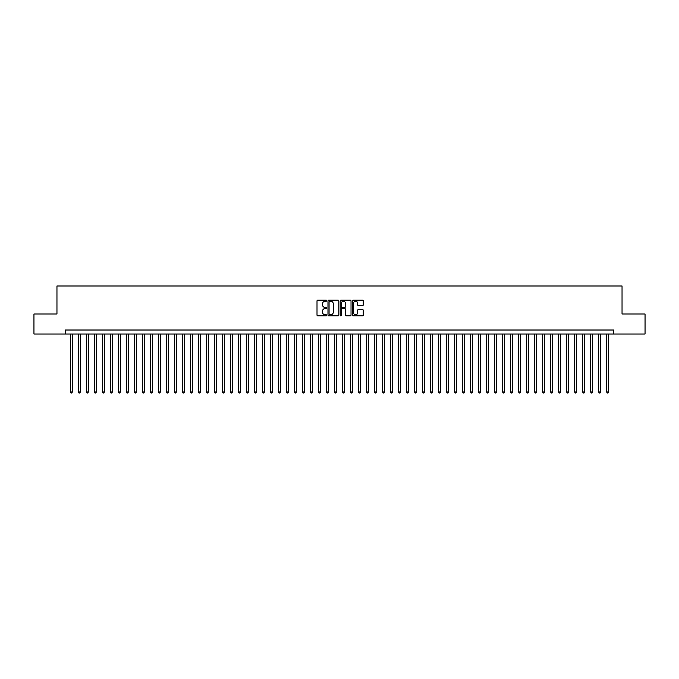 <?xml version="1.0" encoding="UTF-8"?>
<svg xmlns="http://www.w3.org/2000/svg" width="679" height="679" viewBox="0 0 679 679"><rect width="100%" height="100%" fill="white"/><g stroke="black" fill="none" stroke-linecap="round" stroke-linejoin="round"><path stroke-width="1.02" d="M326.692 300.695A0.552 0.552 0 0 0 326.141 300.152L317.797 300.152A0.789 0.789 0 0 0 317.008 300.933L317.008 315.073A0.789 0.789 0 0 0 317.797 315.862L326.141 315.862A0.552 0.552 0 0 0 326.692 315.311A0.552 0.552 0 0 0 326.141 314.759L325.063 314.759A2.512 2.512 0 0 1 322.55 312.247L322.55 311.067A2.512 2.512 0 0 1 325.063 308.555L326.141 308.555A0.552 0.552 0 0 0 326.692 308.003A0.552 0.552 0 0 0 326.141 307.451L325.063 307.451A2.512 2.512 0 0 1 322.55 304.939L322.55 303.759A2.512 2.512 0 0 1 325.063 301.247L326.141 301.247A0.552 0.552 0 0 0 326.692 300.695M362.459 305.686A0.789 0.789 0 0 0 363.248 304.905L363.248 300.933A0.789 0.789 0 0 0 362.459 300.152L353.19 300.152A0.789 0.789 0 0 0 352.401 300.933L352.401 315.073A0.789 0.789 0 0 0 353.19 315.862L362.459 315.862A0.789 0.789 0 0 0 363.248 315.073L363.248 310.286A0.789 0.789 0 0 0 362.459 309.497L358.495 309.497A0.789 0.789 0 0 0 357.706 310.286L357.706 312.663A2.105 2.105 0 0 1 355.609 314.759A2.105 2.105 0 0 1 353.504 312.663L353.504 303.352A2.105 2.105 0 0 1 355.609 301.247A2.105 2.105 0 0 1 357.706 303.352L357.706 304.905A0.789 0.789 0 0 0 358.495 305.686L362.459 305.686M65.362 334.017L33.95 334.017L33.95 314.004L56.96 314.004L56.96 285.995L622.04 285.995L622.04 314.004L645.05 314.004L645.05 334.017L613.638 334.017L613.638 330.019L65.362 330.019L65.362 334.017L613.638 334.017M338.813 300.933A0.789 0.789 0 0 0 338.023 300.152L328.755 300.152A0.789 0.789 0 0 0 327.974 300.933L327.974 315.073A0.789 0.789 0 0 0 328.755 315.862L338.023 315.862A0.789 0.789 0 0 0 338.813 315.073L338.813 300.933M340.977 300.152L350.245 300.152A0.789 0.789 0 0 1 351.026 300.933L351.026 315.073A0.789 0.789 0 0 1 350.245 315.862L346.273 315.862A0.789 0.789 0 0 1 345.492 315.073L345.492 309.344A0.789 0.789 0 0 0 344.703 308.555L342.072 308.555A0.789 0.789 0 0 0 341.291 309.344L341.291 315.311A0.552 0.552 0 0 1 340.739 315.862A0.552 0.552 0 0 1 340.187 315.311L340.187 300.933A0.789 0.789 0 0 1 340.977 300.152M329.621 301.247A0.552 0.552 0 0 0 329.069 301.799L329.069 314.207A0.552 0.552 0 0 0 329.621 314.759L330.758 314.759A2.512 2.512 0 0 0 333.27 312.247L333.27 303.759A2.512 2.512 0 0 0 330.758 301.247L329.621 301.247M345.492 303.386A2.105 2.105 0 0 0 343.387 301.289A2.105 2.105 0 0 0 341.291 303.386L341.291 306.67A0.789 0.789 0 0 0 342.072 307.451L344.703 307.451A0.789 0.789 0 0 0 345.492 306.67L345.492 303.386M70.37 334.017L70.37 391.97L72.373 391.97L72.373 334.017M72.373 391.97L71.77 393.005L70.964 393.005L70.37 391.97M78.374 334.017L78.374 391.97L80.377 391.97L80.377 334.017M80.377 391.97L79.774 393.005L78.976 393.005L78.374 391.97M86.377 334.017L86.377 391.97L88.38 391.97L88.38 334.017M88.38 391.97L87.778 393.005L86.98 393.005L86.377 391.97M94.381 334.017L94.381 391.97L96.384 391.97L96.384 334.017M96.384 391.97L95.781 393.005L94.984 393.005L94.381 391.97M102.385 334.017L102.385 391.97L104.388 391.97L104.388 334.017M104.388 391.97L103.785 393.005L102.987 393.005L102.385 391.97M110.388 334.017L110.388 391.97L112.391 391.97L112.391 334.017M112.391 391.97L111.789 393.005L110.991 393.005L110.388 391.97M118.392 334.017L118.392 391.97L120.395 391.97L120.395 334.017M120.395 391.97L119.793 393.005L118.995 393.005L118.392 391.97M126.396 334.017L126.396 391.97L128.399 391.97L128.399 334.017M128.399 391.97L127.796 393.005L126.998 393.005L126.396 391.97M134.4 334.017L134.4 391.97L136.403 391.97L136.403 334.017M136.403 391.97L135.8 393.005L135.002 393.005L134.4 391.97M142.403 334.017L142.403 391.97L144.406 391.97L144.406 334.017M144.406 391.97L143.804 393.005L143.006 393.005L142.403 391.97M150.407 334.017L150.407 391.97L152.41 391.97L152.41 334.017M152.41 391.97L151.807 393.005L151.01 393.005L150.407 391.97M158.411 334.017L158.411 391.97L160.414 391.97L160.414 334.017M160.414 391.97L159.811 393.005L159.013 393.005L158.411 391.97M166.414 334.017L166.414 391.97L168.417 391.97L168.417 334.017M168.417 391.97L167.815 393.005L167.017 393.005L166.414 391.97M174.418 334.017L174.418 391.97L176.421 391.97L176.421 334.017M176.421 391.97L175.819 393.005L175.021 393.005L174.418 391.97M182.422 334.017L182.422 391.97L184.425 391.97L184.425 334.017M184.425 391.97L183.822 393.005L183.024 393.005L182.422 391.97M190.426 334.017L190.426 391.97L192.429 391.97L192.429 334.017M192.429 391.97L191.826 393.005L191.028 393.005L190.426 391.97M198.429 334.017L198.429 391.97L200.432 391.97L200.432 334.017M200.432 391.97L199.83 393.005L199.032 393.005L198.429 391.97M206.433 334.017L206.433 391.97L208.436 391.97L208.436 334.017M208.436 391.97L207.833 393.005L207.036 393.005L206.433 391.97M214.437 334.017L214.437 391.97L216.44 391.97L216.44 334.017M216.44 391.97L215.837 393.005L215.039 393.005L214.437 391.97M222.44 334.017L222.44 391.97L224.443 391.97L224.443 334.017M224.443 391.97L223.841 393.005L223.043 393.005L222.44 391.97M230.444 334.017L230.444 391.97L232.447 391.97L232.447 334.017M232.447 391.97L231.845 393.005L231.047 393.005L230.444 391.97M238.448 334.017L238.448 391.97L240.451 391.97L240.451 334.017M240.451 391.97L239.848 393.005L239.05 393.005L238.448 391.97M246.452 334.017L246.452 391.97L248.455 391.97L248.455 334.017M248.455 391.97L247.852 393.005L247.054 393.005L246.452 391.97M254.455 334.017L254.455 391.97L256.458 391.97L256.458 334.017M256.458 391.97L255.856 393.005L255.058 393.005L254.455 391.97M262.459 334.017L262.459 391.97L264.462 391.97L264.462 334.017M264.462 391.97L263.859 393.005L263.062 393.005L262.459 391.97M270.463 334.017L270.463 391.97L272.466 391.97L272.466 334.017M272.466 391.97L271.863 393.005L271.065 393.005L270.463 391.97M278.466 334.017L278.466 391.97L280.469 391.97L280.469 334.017M280.469 391.97L279.867 393.005L279.069 393.005L278.466 391.97M286.47 334.017L286.47 391.97L288.473 391.97L288.473 334.017M288.473 391.97L287.871 393.005L287.073 393.005L286.47 391.97M294.474 334.017L294.474 391.97L296.477 391.97L296.477 334.017M296.477 391.97L295.883 393.005L295.076 393.005L294.474 391.97M302.486 334.017L302.486 391.97L304.481 391.97L304.481 334.017M304.481 391.97L303.886 393.005L303.08 393.005L302.486 391.97M310.49 334.017L310.49 391.97L312.484 391.97L312.484 334.017M312.484 391.97L311.89 393.005L311.084 393.005L310.49 391.97M318.493 334.017L318.493 391.97L320.488 391.97L320.488 334.017M320.488 391.97L319.894 393.005L319.088 393.005L318.493 391.97M326.497 334.017L326.497 391.97L328.492 391.97L328.492 334.017M328.492 391.97L327.898 393.005L327.091 393.005L326.497 391.97M334.501 334.017L334.501 391.97L336.495 391.97L336.495 334.017M336.495 391.97L335.901 393.005L335.095 393.005L334.501 391.97M342.505 334.017L342.505 391.97L344.499 391.97L344.499 334.017M344.499 391.97L343.905 393.005L343.099 393.005L342.505 391.97M350.508 334.017L350.508 391.97L352.503 391.97L352.503 334.017M352.503 391.97L351.909 393.005L351.102 393.005L350.508 391.97M358.512 334.017L358.512 391.97L360.507 391.97L360.507 334.017M360.507 391.97L359.912 393.005L359.106 393.005L358.512 391.97M366.516 334.017L366.516 391.97L368.51 391.97L368.51 334.017M368.51 391.97L367.916 393.005L367.11 393.005L366.516 391.97M374.519 334.017L374.519 391.97L376.514 391.97L376.514 334.017M376.514 391.97L375.92 393.005L375.114 393.005L374.519 391.97M382.523 334.017L382.523 391.97L384.526 391.97L384.526 334.017M384.526 391.97L383.924 393.005L383.117 393.005L382.523 391.97M390.527 334.017L390.527 391.97L392.53 391.97L392.53 334.017M392.53 391.97L391.927 393.005L391.129 393.005L390.527 391.97M398.531 334.017L398.531 391.97L400.534 391.97L400.534 334.017M400.534 391.97L399.931 393.005L399.133 393.005L398.531 391.97M406.534 334.017L406.534 391.97L408.537 391.97L408.537 334.017M408.537 391.97L407.935 393.005L407.137 393.005L406.534 391.97M414.538 334.017L414.538 391.97L416.541 391.97L416.541 334.017M416.541 391.97L415.938 393.005L415.141 393.005L414.538 391.97M422.542 334.017L422.542 391.97L424.545 391.97L424.545 334.017M424.545 391.97L423.942 393.005L423.144 393.005L422.542 391.97M430.545 334.017L430.545 391.97L432.548 391.97L432.548 334.017M432.548 391.97L431.946 393.005L431.148 393.005L430.545 391.97M438.549 334.017L438.549 391.97L440.552 391.97L440.552 334.017M440.552 391.97L439.95 393.005L439.152 393.005L438.549 391.97M446.553 334.017L446.553 391.97L448.556 391.97L448.556 334.017M448.556 391.97L447.953 393.005L447.155 393.005L446.553 391.97M454.557 334.017L454.557 391.97L456.56 391.97L456.56 334.017M456.56 391.97L455.957 393.005L455.159 393.005L454.557 391.97M462.56 334.017L462.56 391.97L464.563 391.97L464.563 334.017M464.563 391.97L463.961 393.005L463.163 393.005L462.56 391.97M470.564 334.017L470.564 391.97L472.567 391.97L472.567 334.017M472.567 391.97L471.964 393.005L471.167 393.005L470.564 391.97M478.568 334.017L478.568 391.97L480.571 391.97L480.571 334.017M480.571 391.97L479.968 393.005L479.17 393.005L478.568 391.97M486.571 334.017L486.571 391.97L488.574 391.97L488.574 334.017M488.574 391.97L487.972 393.005L487.174 393.005L486.571 391.97M494.575 334.017L494.575 391.97L496.578 391.97L496.578 334.017M496.578 391.97L495.976 393.005L495.178 393.005L494.575 391.97M502.579 334.017L502.579 391.97L504.582 391.97L504.582 334.017M504.582 391.97L503.979 393.005L503.181 393.005L502.579 391.97M510.583 334.017L510.583 391.97L512.586 391.97L512.586 334.017M512.586 391.97L511.983 393.005L511.185 393.005L510.583 391.97M518.586 334.017L518.586 391.97L520.589 391.97L520.589 334.017M520.589 391.97L519.987 393.005L519.189 393.005L518.586 391.97M526.59 334.017L526.59 391.97L528.593 391.97L528.593 334.017M528.593 391.97L527.99 393.005L527.193 393.005L526.59 391.97M534.594 334.017L534.594 391.97L536.597 391.97L536.597 334.017M536.597 391.97L535.994 393.005L535.196 393.005L534.594 391.97M542.597 334.017L542.597 391.97L544.6 391.97L544.6 334.017M544.6 391.97L543.998 393.005L543.2 393.005L542.597 391.97M550.601 334.017L550.601 391.97L552.604 391.97L552.604 334.017M552.604 391.97L552.002 393.005L551.204 393.005L550.601 391.97M558.605 334.017L558.605 391.97L560.608 391.97L560.608 334.017M560.608 391.97L560.005 393.005L559.207 393.005L558.605 391.97M566.609 334.017L566.609 391.97L568.612 391.97L568.612 334.017M568.612 391.97L568.009 393.005L567.211 393.005L566.609 391.97M574.612 334.017L574.612 391.97L576.615 391.97L576.615 334.017M576.615 391.97L576.013 393.005L575.215 393.005L574.612 391.97M582.616 334.017L582.616 391.97L584.619 391.97L584.619 334.017M584.619 391.97L584.016 393.005L583.219 393.005L582.616 391.97M590.62 334.017L590.62 391.97L592.623 391.97L592.623 334.017M592.623 391.97L592.02 393.005L591.222 393.005L590.62 391.97M598.623 334.017L598.623 391.97L600.626 391.97L600.626 334.017M600.626 391.97L600.024 393.005L599.226 393.005L598.623 391.97M606.627 334.017L606.627 391.97L608.63 391.97L608.63 334.017M608.63 391.97L608.036 393.005L607.23 393.005L606.627 391.97"/></g></svg>
